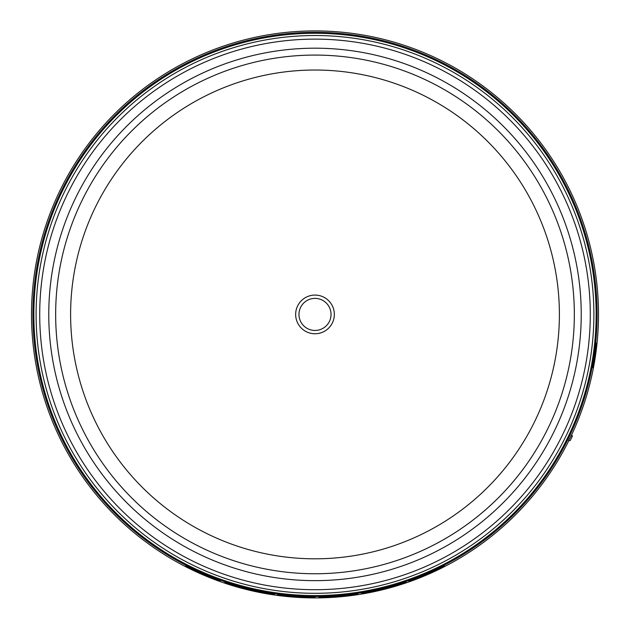 <?xml version="1.0" encoding="UTF-8"?>
<svg xmlns="http://www.w3.org/2000/svg" width="630" height="630" viewBox="0 0 630 630"><rect width="100%" height="100%" fill="white"/><g stroke="black" fill="none" stroke-linecap="round" stroke-linejoin="round"><path stroke-width="0.94" d="M328.884 306.4A16.034 16.034 0 0 1 323.017 328.301A16.034 16.034 0 0 1 301.116 322.434A16.034 16.034 0 0 1 306.983 300.534A16.034 16.034 0 0 1 328.884 306.4M70.607 314.417A244.393 244.393 0 0 1 315 70.025A244.393 244.393 0 0 1 559.393 314.417A244.393 244.393 0 0 1 315 558.81A244.393 244.393 0 0 1 70.607 314.417M596.137 314.417A281.137 281.137 0 0 0 315 33.28A281.137 281.137 0 0 0 33.862 314.417A281.137 281.137 0 0 0 315 595.555A281.137 281.137 0 0 0 596.137 314.417M570.945 435.716L572.481 435.85A284.681 284.681 0 0 1 570.205 440.575L568.512 440.724L571.229 435.74A283.5 283.5 0 0 0 315 30.917A283.5 283.5 0 0 0 250.141 590.397A283.5 283.5 0 0 0 568.819 440.693M206.404 575.245L206.404 575.3C224.682 582.616 224.682 582.821 206.404 575.907L199.316 572.843C181.078 563.952 181.078 563.748 199.316 572.229L206.404 575.245C224.682 582.569 224.682 582.774 206.404 575.851L206.404 575.631M224.886 582.348L224.886 582.293A282.626 282.626 0 0 0 232.99 584.884L243.786 587.924A282.626 282.626 0 0 0 257.284 591.09L266.403 592.838A282.626 282.626 0 0 0 274.499 594.129L269.435 593.783A283.059 283.059 0 0 1 255.599 591.168L245.141 588.719A283.059 283.059 0 0 1 231.974 585.026L224.886 582.348A282.673 282.673 0 0 0 232.99 584.931L243.786 587.979A282.673 282.673 0 0 0 257.284 591.137L266.403 592.885A282.673 282.673 0 0 0 274.499 594.177M361.573 593.232L361.573 593.184A282.626 282.626 0 0 0 375.078 590.586L383.646 588.861L392.624 586.176A282.626 282.626 0 0 0 406.122 581.955L406.122 582.403A283.059 283.059 0 0 1 399.373 584.609L389.923 587.38A283.059 283.059 0 0 1 377.772 590.428L368.322 592.405A283.059 283.059 0 0 1 361.573 593.617L361.573 593.232A282.673 282.673 0 0 0 375.078 590.633L383.646 588.908L392.624 586.223A282.673 282.673 0 0 0 406.122 582.002M284.287 595.665A282.917 282.917 0 0 0 315 597.334A282.909 282.909 0 0 1 284.287 595.657L284.287 595.712A282.964 282.964 0 0 0 315 597.382L315 597.193A282.768 282.768 0 0 1 284.287 595.508A282.775 282.775 0 0 0 315 597.193L315 597.043A282.626 282.626 0 0 1 277.539 594.555L277.539 594.602A282.673 282.673 0 0 0 315 597.09M200.915 573.513L195.434 570.969C187.055 566.819 187.055 566.677 195.434 570.559L200.915 573.245M199.316 572.796C181.078 563.897 181.078 563.692 199.316 572.182L199.316 572.229C181.078 563.748 181.078 563.952 199.316 572.843L199.316 572.796M408.823 581.474L419.966 576.836A282.626 282.626 0 0 0 433.464 571.024L444.599 566.063A283.059 283.059 0 0 1 435.488 570.552L434.275 571.071A283.012 283.012 0 0 1 419.147 577.568L417.934 578.096A283.059 283.059 0 0 1 408.823 581.474L419.966 576.883A282.673 282.673 0 0 0 433.464 571.071L444.599 566.063M319.048 597.398L319.048 597.019A282.626 282.626 0 0 0 353.816 594.366L357.1 594.066M356.722 593.98L354.848 594.476L357.864 594.161M595.043 354.343C597.027 339.397 597.153 339.397 595.421 354.343L595.074 356.706C592.42 371.629 592.294 371.629 594.688 356.706L595.043 354.343C597.027 339.397 597.153 339.397 595.421 354.343L595.043 354.343M595.074 356.706C592.42 371.629 592.294 371.629 594.688 356.706L595.074 356.706M284.287 595.508L284.287 595.563A282.823 282.823 0 0 0 315 597.24M315 597.382L315 597.476A283.059 283.059 0 0 1 277.539 594.988L277.539 594.602M204.797 574.851L206.404 575.3C224.682 582.616 224.682 582.821 206.404 575.907M200.915 572.89L204.797 574.623M199.316 572.457L200.915 572.938M353.816 594.366L357.1 594.114M319.048 597.019L319.048 597.067A282.673 282.673 0 0 0 353.816 594.413M357.864 594.074L357.864 594.208A283.059 283.059 0 0 1 351.115 595.161L350.438 595.098A282.909 282.909 0 0 1 325.797 597.122L325.797 597.272A283.059 283.059 0 0 1 319.048 597.445L319.048 597.067M210.286 577.151L210.286 576.978C218.681 580.356 218.681 580.49 210.286 577.387L204.797 574.938L210.286 577.332C218.681 580.443 218.681 580.309 210.286 576.93M210.286 577.096L210.286 576.978C218.681 580.356 218.681 580.49 210.286 577.387L210.286 577.332M195.434 570.969C187.055 566.819 187.055 566.677 195.434 570.559M426.715 574.15L432.007 572.024A282.933 282.933 0 0 1 421.415 576.576L426.715 574.15M325.797 597.035L325.797 597.019A282.775 282.775 0 0 0 352.044 594.751L353.477 594.578L352.044 594.799A282.823 282.823 0 0 1 325.797 597.035L325.797 596.98A282.768 282.768 0 0 0 352.044 594.744L352.044 594.799M195.434 570.504C187.055 566.63 187.055 566.764 195.434 570.922M422.73 575.985A282.886 282.886 0 0 0 430.692 572.56M55.661 314.417A259.339 259.339 0 0 0 382.119 564.921A259.339 259.339 0 0 0 539.595 184.748A259.339 259.339 0 0 0 55.661 314.417M84.436 447.528A266.23 266.23 0 0 1 315 48.187A266.23 266.23 0 0 1 545.564 181.306A266.23 266.23 0 0 1 315 580.647A266.23 266.23 0 0 1 84.436 447.528M331.75 304.747A19.341 19.341 0 0 1 324.67 331.167A19.341 19.341 0 0 1 298.25 324.088A19.341 19.341 0 0 1 305.329 297.667A19.341 19.341 0 0 1 331.75 304.747M593.893 314.417A278.893 278.893 0 0 0 242.818 45.021A278.893 278.893 0 0 0 73.474 453.868A278.893 278.893 0 0 0 593.893 314.417M315 589.704A275.286 275.286 0 0 0 553.408 176.77A275.286 275.286 0 0 0 315 39.131A275.286 275.286 0 0 0 76.592 452.056A275.286 275.286 0 0 0 315 589.704M32.886 314.417A282.114 282.114 0 0 0 315 596.531A282.114 282.114 0 0 0 597.114 314.417A282.114 282.114 0 0 0 315 32.303A282.114 282.114 0 0 0 32.886 314.417"/></g></svg>
